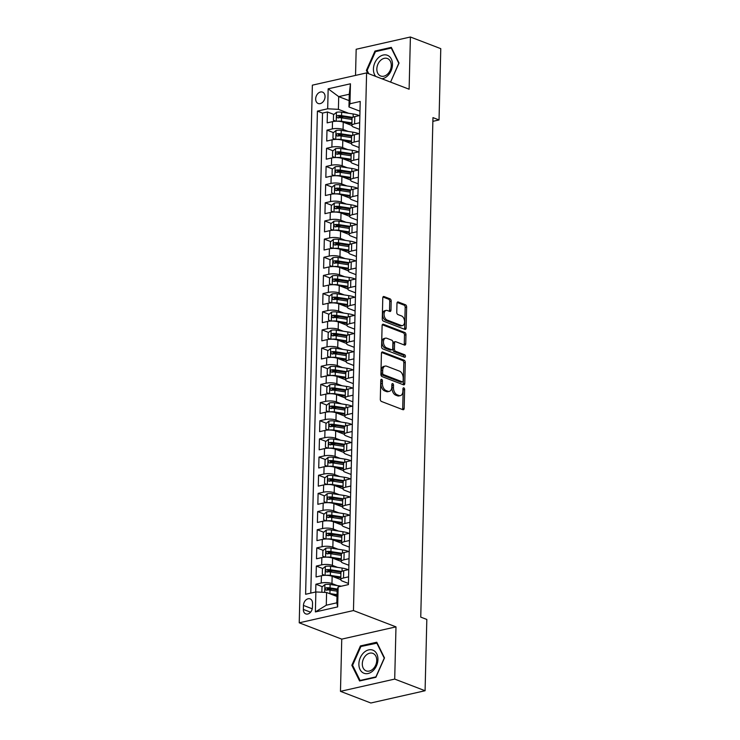 <?xml version="1.0" encoding="UTF-8"?>
<svg xmlns="http://www.w3.org/2000/svg" width="740" height="740" viewBox="0 0 740 740"><rect width="100%" height="100%" fill="white"/><g stroke="black" fill="none" stroke-linecap="round" stroke-linejoin="round"><path stroke-width="1.11" d="M381.637 379.352A1.304 0.805 77.3 0 0 381.322 379.324A1.304 0.805 77.3 0 0 380.776 380.277L380.305 399.221A1.869 1.147 77.3 0 0 381.461 401.469L402.921 409.701A1.869 1.147 77.3 0 0 403.383 409.738A1.869 1.147 77.3 0 0 404.16 408.378L404.623 389.434A1.304 0.805 77.3 0 0 403.818 387.862A1.304 0.805 77.3 0 0 403.504 387.834A1.304 0.805 77.3 0 0 402.958 388.787L402.893 391.238A5.985 3.672 77.3 0 1 400.396 395.613A5.985 3.672 77.3 0 1 398.934 395.484L397.149 394.799A5.985 3.672 77.3 0 1 393.476 387.631L393.532 385.179A1.304 0.805 77.3 0 0 392.727 383.607A1.304 0.805 77.3 0 0 392.413 383.579A1.304 0.805 77.3 0 0 391.867 384.532L391.802 386.983A5.985 3.672 77.3 0 1 389.305 391.358A5.985 3.672 77.3 0 1 387.843 391.229L386.058 390.544A5.985 3.672 77.3 0 1 382.386 383.375L382.441 380.924A1.304 0.805 77.3 0 0 381.637 379.352M315.675 98.873A6.096 4.449 -69 0 0 318.182 103.498A6.096 4.449 -69 0 0 325.054 96.746A6.096 4.449 -69 0 0 322.548 92.121A6.096 4.449 -69 0 0 315.675 98.873M391.192 301.097A1.869 1.147 77.3 0 0 390.045 298.849L384.023 296.546A1.869 1.147 77.3 0 0 383.57 296.5A1.869 1.147 77.3 0 0 382.784 297.868L382.275 318.903A1.869 1.147 77.3 0 0 383.422 321.142L404.891 329.383A1.869 1.147 77.3 0 0 405.344 329.42A1.869 1.147 77.3 0 0 406.121 328.051L406.639 307.017A1.869 1.147 77.3 0 0 405.492 304.778L398.213 301.985A1.869 1.147 77.3 0 0 397.759 301.948A1.869 1.147 77.3 0 0 396.982 303.308L396.76 312.317A1.869 1.147 77.3 0 0 397.907 314.555L401.515 315.943A5.004 3.071 77.3 0 1 404.549 320.984A5.004 3.071 77.3 0 1 402.505 325.582A5.004 3.071 77.3 0 1 401.284 325.48L387.15 320.059A5.004 3.071 77.3 0 1 384.115 315.009A5.004 3.071 77.3 0 1 386.16 310.411A5.004 3.071 77.3 0 1 387.381 310.513L389.74 311.42A1.869 1.147 77.3 0 0 390.193 311.466A1.869 1.147 77.3 0 0 390.97 310.097L391.192 301.097L389.73 301.421A1.869 1.147 77.3 0 0 388.583 299.182L382.969 297.036M409.118 89.216L410.395 37L440.772 48.655L439.033 119.945L432.956 117.614L420.746 617.114L426.823 619.445L425.084 690.735L394.707 679.089L395.983 626.863L353.461 610.555L366.596 72.909L409.118 89.216M382.663 351.99A1.869 1.147 77.3 0 0 382.21 351.953A1.869 1.147 77.3 0 0 381.433 353.313L380.915 374.357A1.869 1.147 77.3 0 0 382.062 376.595L403.531 384.828A1.869 1.147 77.3 0 0 403.985 384.865A1.869 1.147 77.3 0 0 404.771 383.505L405.279 362.461A1.869 1.147 77.3 0 0 404.132 360.223L382.663 351.99L381.822 352.185M381.59 346.625L382.108 325.591A1.869 1.147 77.3 0 1 382.885 324.222A1.869 1.147 77.3 0 1 383.348 324.268L404.808 332.5A1.869 1.147 77.3 0 1 405.964 334.739L405.742 343.749A1.869 1.147 77.3 0 1 404.956 345.108A1.869 1.147 77.3 0 1 404.503 345.071L395.798 341.732A1.869 1.147 77.3 0 0 395.345 341.686A1.869 1.147 77.3 0 0 394.559 343.055L394.42 349.03A1.869 1.147 77.3 0 0 395.567 351.269L404.632 354.747A1.304 0.805 77.3 0 1 405.428 356.07A1.304 0.805 77.3 0 1 404.891 357.272A1.304 0.805 77.3 0 1 404.567 357.244L382.746 348.873A1.869 1.147 77.3 0 1 381.59 346.625M343.554 118.15L338.865 116.356M333.916 114.46L327.432 111.971L327.163 122.868L332.51 121.656L332.334 128.927A7.613 2.285 1.4 0 1 343.055 129.463L348.253 131.452M343.11 136.317L338.421 134.513M333.472 132.617L326.988 130.129L326.719 141.035L332.066 139.823L331.89 147.084A7.613 2.285 1.4 0 1 342.611 147.621L347.809 149.619M342.666 154.484L337.976 152.681M333.028 150.784L326.543 148.296L326.275 159.192L331.622 157.981L331.446 165.251A7.613 2.285 1.4 0 1 342.167 165.788L347.365 167.786M342.222 172.642L337.532 170.847M332.584 168.951L326.1 166.463L325.831 177.36L331.178 176.148L331.002 183.418A7.613 2.285 1.4 0 1 341.723 183.955L346.921 185.944M341.778 190.809L337.089 189.005M332.14 187.109L325.656 184.621L325.387 195.517L330.734 194.315L330.558 201.576A7.613 2.285 1.4 0 1 341.279 202.113L346.477 204.111M341.334 208.967L336.644 207.172M331.696 205.276L325.212 202.788L324.943 213.684L330.29 212.472L330.114 219.743A7.613 2.285 1.4 0 1 340.835 220.279L346.033 222.278M340.89 227.134L336.2 225.339M331.252 223.443L324.768 220.955L324.499 231.851L329.855 230.64L329.67 237.901A7.613 2.285 1.4 0 1 340.4 238.446L345.589 240.435M340.446 245.301L335.757 243.497M330.808 241.601L324.324 239.113L324.055 250.009L329.411 248.807L329.226 256.068A7.613 2.285 1.4 0 1 339.956 256.604L345.145 258.602M340.002 263.459L335.312 261.664M330.364 259.768L323.88 257.279L323.611 268.176L328.967 266.964L328.782 274.235A7.613 2.285 1.4 0 1 339.512 274.771L344.701 276.76M339.558 281.625L334.868 279.831M329.92 277.935L323.436 275.437L323.167 286.343L328.523 285.131L328.338 292.393A7.613 2.285 1.4 0 1 339.068 292.938L344.257 294.927M339.114 299.793L334.425 297.989M329.476 296.093L322.992 293.604L322.723 304.501L328.079 303.298L327.894 310.56A7.613 2.285 1.4 0 1 338.624 311.096L343.813 313.094M338.67 317.95L333.981 316.156M329.032 314.26L322.548 311.771L322.279 322.668L327.635 321.456L327.45 328.726A7.613 2.285 1.4 0 1 338.18 329.263L343.369 331.252M338.226 336.117L333.536 334.323M328.588 332.417L322.104 329.929L321.835 340.835L327.191 339.623L327.006 346.884A7.613 2.285 1.4 0 1 337.736 347.43L342.925 349.419M337.782 354.284L333.093 352.481M328.144 350.584L321.66 348.096L321.391 358.993L326.747 357.781L326.562 365.051A7.613 2.285 1.4 0 1 337.292 365.588L342.481 367.586M337.338 372.442L332.649 370.647M327.7 368.751L321.216 366.263L320.947 377.16L326.303 375.948L326.118 383.218A7.613 2.285 1.4 0 1 336.848 383.755L342.037 385.743M336.894 390.609L332.204 388.805M327.256 386.909L320.772 384.421L320.503 395.317L325.859 394.115L325.674 401.376A7.613 2.285 1.4 0 1 336.404 401.913L341.593 403.911M336.45 408.776L331.761 406.972M326.812 405.076L320.328 402.588L320.059 413.484L325.415 412.273L325.23 419.543A7.613 2.285 1.4 0 1 335.96 420.079L341.149 422.078M336.006 426.934L331.317 425.139M326.368 423.243L319.884 420.755L319.615 431.651L324.971 430.44L324.786 437.701A7.613 2.285 1.4 0 1 335.516 438.246L340.705 440.235M335.562 445.101L330.873 443.297M325.924 441.401L319.44 438.913L319.171 449.809L324.527 448.607L324.342 455.868A7.613 2.285 1.4 0 1 335.072 456.404L340.261 458.402M335.118 463.259L330.429 461.464M325.489 459.568L318.996 457.079L318.727 467.976L324.083 466.764L323.898 474.035A7.613 2.285 1.4 0 1 334.628 474.571L339.817 476.56M334.674 481.426L329.985 479.631M325.045 477.735L318.552 475.247L318.283 486.143L323.639 484.931L323.454 492.193A7.613 2.285 1.4 0 1 334.184 492.738L339.373 494.727M334.23 499.593L329.541 497.789M324.601 495.893L318.108 493.404L317.839 504.301L323.195 503.098L323.01 510.36A7.613 2.285 1.4 0 1 333.74 510.896L338.929 512.894M333.786 517.75L329.096 515.956M324.157 514.06L317.664 511.571L317.395 522.468L322.751 521.256L322.566 528.527A7.613 2.285 1.4 0 1 333.296 529.063L338.485 531.052M333.342 535.917L328.653 534.123M323.713 532.226L317.22 529.729L316.951 540.635L322.307 539.423L322.122 546.684A7.613 2.285 1.4 0 1 332.852 547.23L338.041 549.219M332.898 554.084L328.209 552.28M323.269 550.384L316.776 547.896L316.507 558.793L321.863 557.581L321.678 564.851A7.613 2.285 1.4 0 1 332.408 565.388L337.597 567.386M332.454 572.242L327.764 570.448M322.825 568.551L316.332 566.063L316.063 576.96L321.419 575.748A7.613 2.285 1.4 0 1 332.14 576.284L340.761 579.596M332.51 121.656A7.613 2.285 -178.6 0 1 343.24 122.192L351.861 125.504M332.066 139.823A7.613 2.285 -178.6 0 1 342.796 140.36L351.417 143.671M331.622 157.981A7.613 2.285 -178.6 0 1 342.352 158.526L350.973 161.829M331.178 176.148A7.613 2.285 -178.6 0 1 341.908 176.684L350.529 179.996M330.734 194.315A7.613 2.285 -178.6 0 1 341.464 194.851L350.085 198.163M330.29 212.472A7.613 2.285 -178.6 0 1 341.02 213.018L349.641 216.321M329.855 230.64A7.613 2.285 -178.6 0 1 340.576 231.176L349.197 234.488M329.411 248.807A7.613 2.285 -178.6 0 1 340.132 249.343L348.753 252.655M328.967 266.964A7.613 2.285 -178.6 0 1 339.688 267.51L348.309 270.812M328.523 285.131A7.613 2.285 -178.6 0 1 339.244 285.668L347.865 288.979M328.079 303.298A7.613 2.285 -178.6 0 1 338.8 303.835L347.421 307.137M327.635 321.456A7.613 2.285 -178.6 0 1 338.356 321.993L346.977 325.304M327.191 339.623A7.613 2.285 -178.6 0 1 337.912 340.16L346.533 343.471M326.747 357.781A7.613 2.285 -178.6 0 1 337.468 358.327L346.089 361.629M326.303 375.948A7.613 2.285 -178.6 0 1 337.024 376.484L345.645 379.796M325.859 394.115A7.613 2.285 -178.6 0 1 336.58 394.651L345.201 397.963M325.415 412.273A7.613 2.285 -178.6 0 1 336.136 412.818L344.757 416.121M324.971 430.44A7.613 2.285 -178.6 0 1 335.692 430.976L344.313 434.288M324.527 448.607A7.613 2.285 -178.6 0 1 335.248 449.143L343.869 452.454M324.083 466.764A7.613 2.285 -178.6 0 1 334.804 467.31L343.425 470.612M323.639 484.931A7.613 2.285 -178.6 0 1 334.36 485.468L342.981 488.779M323.195 503.098A7.613 2.285 -178.6 0 1 333.916 503.635L342.537 506.946M322.751 521.256A7.613 2.285 -178.6 0 1 333.472 521.793L342.093 525.104M322.307 539.423A7.613 2.285 -178.6 0 1 333.028 539.96L341.649 543.271M321.863 557.581A7.613 2.285 -178.6 0 1 332.584 558.127L341.205 561.429M312.428 607.364L312.53 603.368A5.902 4.311 -69 0 0 310.097 598.882A5.902 4.311 -69 0 0 303.446 605.422L303.345 609.418A5.902 4.311 -69 0 0 305.777 613.904A5.902 4.311 -69 0 0 312.428 607.364M353.461 610.555L299.228 622.812L312.363 85.165L366.596 72.909M327.432 111.971L322.52 113.081L317.414 111.12L305.611 594.276L315.869 591.954L326.59 592.49L336.987 596.486M317.414 111.12L327.681 108.799L328.162 88.819L350.446 83.787L349.955 103.767L360.214 101.445L348.411 584.6L338.143 586.922L337.662 606.902L315.379 611.934L315.869 591.954M359.529 129.343L353.609 127.076A7.613 2.285 1.4 0 1 351.861 125.56A7.613 2.285 1.4 0 1 354.617 123.885L359.696 122.738M359.085 147.51L353.165 145.244A7.613 2.285 1.4 0 1 351.417 143.727A7.613 2.285 1.4 0 1 354.173 142.052L359.252 140.896M358.641 165.677L352.721 163.401A7.613 2.285 1.4 0 1 350.973 161.894A7.613 2.285 1.4 0 1 353.729 160.21L358.808 159.063M358.197 183.835L352.277 181.568A7.613 2.285 1.4 0 1 350.529 180.051A7.613 2.285 1.4 0 1 353.285 178.377L358.364 177.23M357.753 202.001L351.833 199.726A7.613 2.285 1.4 0 1 350.085 198.218A7.613 2.285 1.4 0 1 352.841 196.544L357.92 195.388M357.309 220.169L351.389 217.893A7.613 2.285 1.4 0 1 349.641 216.385A7.613 2.285 1.4 0 1 352.397 214.702L357.476 213.555M356.865 238.326L350.945 236.06A7.613 2.285 1.4 0 1 349.197 234.543A7.613 2.285 1.4 0 1 351.953 232.869L357.032 231.722M356.421 256.493L350.501 254.218A7.613 2.285 1.4 0 1 348.753 252.71A7.613 2.285 1.4 0 1 351.509 251.036L356.588 249.88M355.977 274.66L350.057 272.385A7.613 2.285 1.4 0 1 348.309 270.877A7.613 2.285 1.4 0 1 351.065 269.193L356.144 268.046M355.533 292.818L349.613 290.552A7.613 2.285 1.4 0 1 347.865 289.035A7.613 2.285 1.4 0 1 350.621 287.361L355.7 286.214M355.089 310.985L349.169 308.71A7.613 2.285 1.4 0 1 347.421 307.202A7.613 2.285 1.4 0 1 350.177 305.518L355.256 304.371M354.645 329.152L348.725 326.877A7.613 2.285 1.4 0 1 346.977 325.369A7.613 2.285 1.4 0 1 349.733 323.685L354.812 322.538M354.201 347.31L348.281 345.043A7.613 2.285 1.4 0 1 346.533 343.526A7.613 2.285 1.4 0 1 349.289 341.852L354.368 340.705M353.766 365.477L347.837 363.201A7.613 2.285 1.4 0 1 346.089 361.694A7.613 2.285 1.4 0 1 348.845 360.01L353.924 358.863M353.322 383.635L347.393 381.368A7.613 2.285 1.4 0 1 345.645 379.851A7.613 2.285 1.4 0 1 348.401 378.177L353.48 377.03M352.878 401.802L346.949 399.535A7.613 2.285 1.4 0 1 345.201 398.018A7.613 2.285 1.4 0 1 347.957 396.344L353.036 395.188M352.434 419.969L346.505 417.693A7.613 2.285 1.4 0 1 344.757 416.185A7.613 2.285 1.4 0 1 347.513 414.502L352.591 413.355M351.99 438.126L346.061 435.86A7.613 2.285 1.4 0 1 344.313 434.343A7.613 2.285 1.4 0 1 347.069 432.669L352.147 431.522M351.546 456.293L345.617 454.018A7.613 2.285 1.4 0 1 343.869 452.51A7.613 2.285 1.4 0 1 346.625 450.836L351.704 449.68M351.102 474.46L345.173 472.185A7.613 2.285 1.4 0 1 343.425 470.677A7.613 2.285 1.4 0 1 346.181 468.993L351.26 467.846M350.658 492.618L344.729 490.352A7.613 2.285 1.4 0 1 342.981 488.835A7.613 2.285 1.4 0 1 345.737 487.161L350.815 486.013M350.214 510.785L344.285 508.51A7.613 2.285 1.4 0 1 342.537 507.002A7.613 2.285 1.4 0 1 345.293 505.318L350.371 504.171M349.77 528.952L343.841 526.677A7.613 2.285 1.4 0 1 342.093 525.169A7.613 2.285 1.4 0 1 344.849 523.485L349.928 522.338M349.326 547.11L343.397 544.844A7.613 2.285 1.4 0 1 341.649 543.327A7.613 2.285 1.4 0 1 344.405 541.652L349.483 540.505M348.882 565.277L342.953 563.001A7.613 2.285 1.4 0 1 341.205 561.494A7.613 2.285 1.4 0 1 343.961 559.81L349.039 558.663M322.381 586.709L315.887 584.221L321.234 583.018A7.613 2.285 1.4 0 1 331.964 583.555L337.153 585.543M348.438 583.435L342.518 581.168A7.613 2.285 1.4 0 1 340.761 579.651A7.613 2.285 1.4 0 1 343.517 577.977L348.596 576.83M340.761 579.651L340.937 572.39A7.613 2.285 1.4 0 1 343.693 570.716L348.771 569.56M359.871 115.468L354.793 116.624A7.613 2.285 -178.6 0 0 352.036 118.298L351.861 125.56M359.427 133.635L354.349 134.782A7.613 2.285 -178.6 0 0 351.593 136.465L351.417 143.727M358.983 151.802L353.905 152.949A7.613 2.285 -178.6 0 0 351.149 154.623L350.973 161.894M358.539 169.96L353.461 171.107A7.613 2.285 -178.6 0 0 350.704 172.79L350.529 180.051M358.095 188.126L353.017 189.274A7.613 2.285 -178.6 0 0 350.261 190.957L350.085 198.218M357.651 206.294L352.573 207.441A7.613 2.285 -178.6 0 0 349.817 209.115L349.641 216.385M357.207 224.451L352.129 225.598A7.613 2.285 -178.6 0 0 349.373 227.282L349.197 234.543M356.763 242.618L351.685 243.765A7.613 2.285 -178.6 0 0 348.929 245.449L348.753 252.71M356.319 260.785L351.241 261.932A7.613 2.285 -178.6 0 0 348.485 263.607L348.309 270.877M355.875 278.943L350.797 280.09A7.613 2.285 -178.6 0 0 348.041 281.774L347.865 289.035M355.431 297.11L350.353 298.257A7.613 2.285 -178.6 0 0 347.596 299.931L347.421 307.202M354.987 315.268L349.909 316.424A7.613 2.285 -178.6 0 0 347.153 318.098L346.977 325.369M354.543 333.435L349.465 334.582A7.613 2.285 -178.6 0 0 346.709 336.265L346.533 343.526M354.099 351.602L349.021 352.749A7.613 2.285 -178.6 0 0 346.264 354.423L346.089 361.694M353.655 369.76L348.577 370.916A7.613 2.285 -178.6 0 0 345.821 372.59L345.645 379.851M353.211 387.927L348.133 389.074A7.613 2.285 -178.6 0 0 345.377 390.757L345.201 398.018M352.767 406.094L347.689 407.24A7.613 2.285 -178.6 0 0 344.933 408.915L344.757 416.185M352.323 424.251L347.245 425.398A7.613 2.285 -178.6 0 0 344.489 427.082L344.313 434.343M351.879 442.418L346.801 443.565A7.613 2.285 -178.6 0 0 344.045 445.249L343.869 452.51M351.435 460.585L346.357 461.732A7.613 2.285 -178.6 0 0 343.601 463.407L343.425 470.677M350.991 478.743L345.913 479.89A7.613 2.285 -178.6 0 0 343.157 481.574L342.981 488.835M350.547 496.91L345.469 498.057A7.613 2.285 -178.6 0 0 342.713 499.731L342.537 507.002M350.103 515.068L345.025 516.224A7.613 2.285 -178.6 0 0 342.269 517.898L342.093 525.169M349.659 533.235L344.581 534.382A7.613 2.285 -178.6 0 0 341.825 536.065L341.649 543.327M349.215 551.402L344.137 552.549A7.613 2.285 -178.6 0 0 341.381 554.223L341.205 561.494M316.332 566.063L321.678 564.851M316.776 547.896L322.122 546.684M317.22 529.729L322.566 528.527M317.664 511.571L323.01 510.36M318.108 493.404L323.454 492.193M318.552 475.247L323.898 474.035M318.996 457.079L324.342 455.868M319.44 438.913L324.786 437.701M319.884 420.755L325.23 419.543M320.328 402.588L325.674 401.376M320.772 384.421L326.118 383.218M321.216 366.263L326.562 365.051M321.66 348.096L327.006 346.884M322.104 329.929L327.45 328.726M322.548 311.771L327.894 310.56M322.992 293.604L328.338 292.393M323.436 275.437L328.782 274.235M323.88 257.279L329.226 256.068M324.324 239.113L329.67 237.901M324.768 220.955L330.114 219.743M325.212 202.788L330.558 201.576M325.656 184.621L331.002 183.418M326.1 166.463L331.446 165.251M326.543 148.296L331.89 147.084M326.988 130.129L332.334 128.927M322.52 113.081L310.791 593.101M315.887 584.221L315.703 591.991M349.104 100.612L338.707 96.626L338.402 109.344L348.697 113.294M326.59 592.49L326.285 605.209L336.829 602.823L337.144 590.104L338.143 586.922M395.983 626.863L341.75 639.129L340.474 691.345L394.707 679.089M340.474 691.345L370.851 703L425.084 690.735M410.395 37L356.171 49.266L355.533 75.406M341.75 639.129L299.228 622.812M432.863 121.342L439.033 119.945M359.973 111.185L348.956 106.958L349.262 94.239L338.707 96.626L328.162 88.819M332.01 590.409L327.321 588.615M349.955 103.767L348.956 106.958M338.402 109.344L327.681 108.799M326.285 605.209L315.379 611.934M336.829 602.823L337.662 606.902M350.446 83.787L349.262 94.239M384.495 657.916L376.762 642.227L360.426 645.918L351.833 665.297L359.575 680.976L375.901 677.285L384.495 657.916M368.77 73.741L367.123 70.411L375.448 51.643L391.275 48.063L398.777 63.261L390.591 82.085L399.036 63.048L391.303 47.369L374.967 51.06L366.374 70.439L367.826 73.38M352.776 665.658L351.833 665.297M361.564 646.353L360.426 645.918M376.096 51.495L374.967 51.06M367.318 70.8L366.374 70.439M380.767 380.314A1.304 0.805 77.3 0 1 380.98 381.257L380.915 383.709A5.985 3.672 77.3 0 0 384.596 390.877L386.058 390.544M389.305 391.358L387.843 391.691A5.985 3.672 77.3 0 1 386.382 391.562L384.596 390.877M400.396 395.613L398.934 395.946A5.985 3.672 77.3 0 1 397.473 395.817L395.687 395.132A5.985 3.672 77.3 0 1 392.006 387.964L392.071 385.512A1.304 0.805 77.3 0 0 391.858 384.569M402.514 409.544A1.869 1.147 77.3 0 0 402.699 408.702L403.161 389.767A1.304 0.805 77.3 0 0 402.958 388.824M403.115 384.671A1.869 1.147 77.3 0 0 403.3 383.838L403.818 362.794A1.869 1.147 77.3 0 0 402.671 360.556L381.618 352.481M382.636 373.034A1.304 0.805 77.3 0 0 383.44 374.597L402.282 381.831A1.304 0.805 77.3 0 0 402.597 381.858A1.304 0.805 77.3 0 0 403.143 380.906L403.207 378.316A5.985 3.672 77.3 0 0 399.535 371.147L386.65 366.207A5.985 3.672 77.3 0 0 385.198 366.078A5.985 3.672 77.3 0 0 382.7 370.444L382.636 373.034L381.165 373.367A1.304 0.805 77.3 0 0 381.97 374.93L383.44 374.597M401.413 382.025A1.304 0.805 77.3 0 1 401.136 382.192A1.304 0.805 77.3 0 1 400.812 382.164L381.97 374.93M385.198 366.078L383.727 366.411A5.985 3.672 77.3 0 0 381.23 370.777L382.7 370.444M381.165 373.367L381.23 370.777M382.293 324.758L403.346 332.834L404.808 332.5M404.086 344.914A1.869 1.147 77.3 0 0 404.271 344.072L404.493 335.072A1.869 1.147 77.3 0 0 403.346 332.834M395.345 341.686L393.874 342.019A1.869 1.147 77.3 0 0 393.097 343.388L392.949 349.363A1.869 1.147 77.3 0 0 394.096 351.602L403.161 355.08L404.632 354.747M403.92 356.995A1.304 0.805 77.3 0 0 403.161 355.08M386.761 338.263A5.004 3.071 77.3 0 0 385.549 338.161A5.004 3.071 77.3 0 0 383.496 342.759A5.004 3.071 77.3 0 0 386.53 347.8L391.506 349.715A1.869 1.147 77.3 0 0 391.969 349.752A1.869 1.147 77.3 0 0 392.746 348.392L392.894 342.417A1.869 1.147 77.3 0 0 391.747 340.178L386.761 338.263M385.549 338.161L384.079 338.485A5.004 3.071 77.3 0 0 382.034 343.082A5.004 3.071 77.3 0 0 385.068 348.133L386.53 347.8M391.969 349.752L390.498 350.085A1.869 1.147 77.3 0 1 390.045 350.048L385.068 348.133M389.323 311.262A1.869 1.147 77.3 0 0 389.508 310.43L389.73 301.421M386.16 310.411L384.698 310.745A5.004 3.071 77.3 0 0 382.645 315.342A5.004 3.071 77.3 0 0 385.688 320.392L387.15 320.059M402.505 325.582L401.034 325.914A5.004 3.071 77.3 0 1 399.813 325.813L385.688 320.392M404.475 329.226A1.869 1.147 77.3 0 0 404.66 328.384L405.168 307.35A1.869 1.147 77.3 0 0 404.022 305.111L397.158 302.475M329.078 593.452A5.051 1.508 1.4 0 1 329.911 593.554L337.033 594.646M332.482 594.757L337.014 595.45M321.863 592.259L321.993 587.033L324.962 584.554A5.051 1.508 1.4 0 1 330.132 584.471L341.362 586.191M337.477 589.059L330.049 587.921A5.051 1.508 -178.6 0 0 326.127 587.819C324.786 588.726 324.768 589.447 326.081 589.993A5.051 1.508 1.4 0 1 329.994 590.104L337.116 591.195M326.877 590.298L327.875 588.485A2.571 0.768 1.4 0 1 329.06 588.577L337.227 589.836M325.609 589.937L326.081 589.993M358.882 663.854A12.377 9.037 -69 0 0 368.122 673.502A12.377 9.037 -69 0 0 377.937 659.543A12.377 9.037 -69 0 0 368.696 649.887A12.377 9.037 -69 0 0 358.882 663.854M362.304 663.752A9.37 6.845 -69 0 0 366.161 670.875A9.37 6.845 -69 0 0 376.734 660.487A9.37 6.845 -69 0 0 372.877 653.374A9.37 6.845 -69 0 0 362.304 663.752M376.734 642.921L384.236 658.119L375.911 676.887L360.084 680.467L352.591 665.279L360.917 646.501L377.187 643.097M360.732 680.717L360.084 680.467M381.896 78.773A12.377 9.037 -69 0 0 391.96 68.293A12.377 9.037 -69 0 0 387.964 55.537A12.377 9.037 -69 0 0 375.698 61.133A12.377 9.037 -69 0 0 375.744 76.414M380.258 75.822A9.37 6.845 -69 0 0 380.702 76.007A9.37 6.845 -69 0 0 390.322 70.013A9.37 6.845 -69 0 0 387.853 58.701A9.37 6.845 -69 0 0 387.409 58.516A9.37 6.845 -69 0 0 377.789 64.51A9.37 6.845 -69 0 0 380.258 75.822M326.053 575.332A5.051 1.508 1.4 0 1 330.355 575.387L340.825 576.996M332.926 576.59L340.807 577.801M324.851 575.341L322.298 574.323L322.437 568.875L325.406 566.396A5.051 1.508 1.4 0 1 330.577 566.304L342.102 568.07A14.569 4.366 1.4 0 1 348.179 569.698M341.639 571.465L330.493 569.754A5.051 1.508 -178.6 0 0 326.571 569.652C325.23 570.559 325.212 571.28 326.525 571.835A5.051 1.508 1.4 0 1 330.438 571.937L340.909 573.546M327.321 572.14L328.32 570.327A2.571 0.768 1.4 0 1 329.504 570.41L340.983 572.177M326.053 571.779L326.525 571.835M326.497 557.165A5.051 1.508 1.4 0 1 330.799 557.22L341.269 558.83M333.37 558.432L341.251 559.634M325.295 557.174L322.742 556.156L322.881 550.708L325.85 548.229A5.051 1.508 1.4 0 1 331.021 548.146L342.546 549.913A14.569 4.366 1.4 0 1 348.623 551.531M342.084 553.307L330.937 551.596A5.051 1.508 -178.6 0 0 327.015 551.485C325.674 552.391 325.656 553.122 326.969 553.668A5.051 1.508 1.4 0 1 330.882 553.77L341.353 555.379M327.764 553.973L328.764 552.16A2.571 0.768 1.4 0 1 329.947 552.253L341.427 554.01M326.497 553.613L326.969 553.668M326.941 538.998A5.051 1.508 1.4 0 1 331.243 539.062L341.714 540.663M333.814 540.265L341.695 541.476M325.739 539.016L323.186 537.989L323.325 532.541L326.294 530.062A5.051 1.508 1.4 0 1 331.464 529.979L342.99 531.745A14.569 4.366 1.4 0 1 349.067 533.374M342.528 535.14L331.381 533.429A5.051 1.508 -178.6 0 0 327.459 533.327C326.118 534.234 326.1 534.955 327.413 535.501A5.051 1.508 1.4 0 1 331.326 535.612L341.797 537.212M328.209 535.816L329.207 533.993A2.571 0.768 1.4 0 1 330.392 534.086L341.871 535.843M326.941 535.455L327.413 535.501M327.385 520.84A5.051 1.508 1.4 0 1 331.687 520.895L342.157 522.505M334.258 522.098L342.139 523.31M326.183 520.849L323.63 519.832L323.769 514.383L326.738 511.904A5.051 1.508 1.4 0 1 331.909 511.812L343.434 513.579A14.569 4.366 1.4 0 1 349.511 515.207M342.971 516.973L331.825 515.262A5.051 1.508 -178.6 0 0 327.903 515.16C326.562 516.067 326.543 516.798 327.857 517.343A5.051 1.508 1.4 0 1 331.77 517.445L342.241 519.054M328.653 517.649L329.651 515.836A2.571 0.768 1.4 0 1 330.836 515.919L342.315 517.686M327.385 517.288L327.857 517.343M327.829 502.673A5.051 1.508 1.4 0 1 332.131 502.728L342.601 504.338M334.702 503.94L342.583 505.143M326.627 502.682L324.074 501.665L324.213 496.216L327.182 493.737A5.051 1.508 1.4 0 1 332.353 493.654L343.878 495.421A14.569 4.366 1.4 0 1 349.955 497.04M343.416 498.816L332.269 497.104A5.051 1.508 -178.6 0 0 328.347 497.002C327.006 497.9 326.988 498.63 328.301 499.176A5.051 1.508 1.4 0 1 332.214 499.278L342.685 500.888M329.096 499.482L330.096 497.668A2.571 0.768 1.4 0 1 331.279 497.761L342.759 499.519M327.829 499.121L328.301 499.176M328.273 484.506A5.051 1.508 1.4 0 1 332.575 484.571L343.046 486.18M335.146 485.773L343.027 486.985M327.071 484.524L324.518 483.507L324.657 478.049L327.626 475.57A5.051 1.508 1.4 0 1 332.796 475.487L344.322 477.254A14.569 4.366 1.4 0 1 350.399 478.882M343.86 480.649L332.713 478.937A5.051 1.508 -178.6 0 0 328.791 478.835C327.45 479.742 327.432 480.464 328.745 481.019A5.051 1.508 1.4 0 1 332.658 481.12L343.129 482.721M329.541 481.324L330.539 479.502A2.571 0.768 1.4 0 1 331.724 479.594L343.203 481.361M328.273 480.963L328.745 481.019M328.717 466.348A5.051 1.508 1.4 0 1 333.019 466.404L343.49 468.013M335.59 467.606L343.471 468.818M327.515 466.357L324.962 465.34L325.101 459.892L328.07 457.413A5.051 1.508 1.4 0 1 333.24 457.32L344.766 459.096A14.569 4.366 1.4 0 1 350.843 460.715M344.304 462.482L333.157 460.77A5.051 1.508 -178.6 0 0 329.235 460.668C327.894 461.575 327.875 462.306 329.189 462.852A5.051 1.508 1.4 0 1 333.102 462.953L343.573 464.563M329.985 463.157L330.983 461.344A2.571 0.768 1.4 0 1 332.168 461.427L343.637 463.194M328.717 462.796L329.189 462.852M329.161 448.181A5.051 1.508 1.4 0 1 333.463 448.246L343.934 449.846M336.034 449.448L343.915 450.651M327.959 448.2L325.406 447.173L325.545 441.725L328.514 439.246A5.051 1.508 1.4 0 1 333.685 439.162L345.21 440.929A14.569 4.366 1.4 0 1 351.287 442.557M344.748 444.324L333.601 442.613A5.051 1.508 -178.6 0 0 329.679 442.511C328.338 443.408 328.32 444.139 329.633 444.685A5.051 1.508 1.4 0 1 333.546 444.786L344.017 446.396M330.429 444.99L331.428 443.177A2.571 0.768 1.4 0 1 332.611 443.269L344.082 445.027M329.161 444.629L329.633 444.685M329.605 430.023A5.051 1.508 1.4 0 1 333.907 430.079L344.378 431.688M336.478 431.281L344.359 432.493M328.403 430.033L325.85 429.015L325.989 423.567L328.958 421.088A5.051 1.508 1.4 0 1 334.129 420.995L345.654 422.762A14.569 4.366 1.4 0 1 351.731 424.39M345.192 426.157L334.045 424.446A5.051 1.508 -178.6 0 0 330.123 424.344C328.782 425.25 328.764 425.972 330.077 426.527A5.051 1.508 1.4 0 1 333.99 426.629L344.461 428.229M330.873 426.832L331.871 425.019A2.571 0.768 1.4 0 1 333.055 425.102L344.526 426.869M329.605 426.471L330.077 426.527M330.049 411.856A5.051 1.508 1.4 0 1 334.351 411.912L344.822 413.521M336.922 413.114L344.803 414.326M328.847 411.865L326.294 410.848L326.433 405.4L329.402 402.921A5.051 1.508 1.4 0 1 334.572 402.828L346.098 404.604A14.569 4.366 1.4 0 1 352.175 406.223M345.636 407.99L334.489 406.288A5.051 1.508 -178.6 0 0 330.567 406.177C329.226 407.083 329.207 407.814 330.512 408.36A5.051 1.508 1.4 0 1 334.434 408.462L344.905 410.071M331.317 408.665L332.315 406.852A2.571 0.768 1.4 0 1 333.5 406.945L344.97 408.702M330.049 408.304L330.512 408.36M330.493 393.689A5.051 1.508 1.4 0 1 334.795 393.754L345.266 395.354M337.366 394.957L345.247 396.159M329.291 393.708L326.738 392.681L326.877 387.233L329.846 384.754A5.051 1.508 1.4 0 1 335.017 384.671L346.542 386.437A14.569 4.366 1.4 0 1 352.619 388.065M346.079 389.832L334.933 388.121A5.051 1.508 -178.6 0 0 331.011 388.019C329.67 388.925 329.651 389.647 330.956 390.193A5.051 1.508 1.4 0 1 334.878 390.304L345.349 391.904M331.761 390.498L332.76 388.685A2.571 0.768 1.4 0 1 333.943 388.778L345.414 390.535M330.493 390.137L330.956 390.193M330.937 375.532A5.051 1.508 1.4 0 1 335.239 375.587L345.71 377.197M337.81 376.789L345.691 378.001M329.735 375.541L327.182 374.523L327.321 369.075L330.29 366.596A5.051 1.508 1.4 0 1 335.461 366.504L346.986 368.27A14.569 4.366 1.4 0 1 353.063 369.898M346.524 371.665L335.377 369.954A5.051 1.508 -178.6 0 0 331.455 369.852C330.114 370.759 330.096 371.48 331.4 372.035A5.051 1.508 1.4 0 1 335.322 372.137L345.793 373.746M332.204 372.34L333.204 370.527A2.571 0.768 1.4 0 1 334.387 370.611L345.858 372.377M330.937 371.98L331.4 372.035M331.381 357.365A5.051 1.508 1.4 0 1 335.683 357.42L346.154 359.029M338.254 358.632L346.135 359.834M330.179 357.374L327.626 356.356L327.764 350.908L330.734 348.429A5.051 1.508 1.4 0 1 335.904 348.346L347.43 350.113A14.569 4.366 1.4 0 1 353.507 351.731M346.968 353.498L335.821 351.796A5.051 1.508 -178.6 0 0 331.899 351.685C330.558 352.591 330.539 353.322 331.844 353.868A5.051 1.508 1.4 0 1 335.766 353.97L346.237 355.579M332.649 354.173L333.647 352.36A2.571 0.768 1.4 0 1 334.832 352.453L346.302 354.21M331.381 353.812L331.844 353.868M331.825 339.197A5.051 1.508 1.4 0 1 336.127 339.262L346.598 340.863M338.698 340.465L346.579 341.677M330.623 339.216L328.07 338.189L328.209 332.741L331.178 330.262A5.051 1.508 1.4 0 1 336.349 330.179L347.874 331.946A14.569 4.366 1.4 0 1 353.951 333.574M347.411 335.34L336.265 333.629A5.051 1.508 -178.6 0 0 332.343 333.527C331.002 334.434 330.983 335.155 332.288 335.701A5.051 1.508 1.4 0 1 336.21 335.812L346.681 337.412M333.093 336.006L334.091 334.193A2.571 0.768 1.4 0 1 335.276 334.286L346.746 336.043M331.825 335.646L332.288 335.701M332.269 321.04A5.051 1.508 1.4 0 1 336.571 321.095L347.042 322.705M339.142 322.298L347.023 323.51M331.067 321.049L328.514 320.032L328.653 314.583L331.622 312.104A5.051 1.508 1.4 0 1 336.793 312.012L348.318 313.779A14.569 4.366 1.4 0 1 354.395 315.407M347.856 317.173L336.709 315.462A5.051 1.508 -178.6 0 0 332.787 315.36C331.446 316.267 331.428 316.988 332.732 317.543A5.051 1.508 1.4 0 1 336.654 317.645L347.125 319.255M333.536 317.849L334.536 316.036A2.571 0.768 1.4 0 1 335.72 316.119L347.19 317.886M332.269 317.488L332.732 317.543M332.713 302.873A5.051 1.508 1.4 0 1 337.014 302.928L347.486 304.538M339.586 304.14L347.467 305.343M331.511 302.882L328.958 301.864L329.096 296.416L332.066 293.937A5.051 1.508 1.4 0 1 337.236 293.854L348.762 295.621A14.569 4.366 1.4 0 1 354.839 297.239M348.3 299.016L337.153 297.304A5.051 1.508 -178.6 0 0 333.231 297.203C331.89 298.1 331.871 298.831 333.176 299.376A5.051 1.508 1.4 0 1 337.098 299.478L347.569 301.088M333.981 299.682L334.98 297.868A2.571 0.768 1.4 0 1 336.164 297.961L347.634 299.719M332.713 299.321L333.176 299.376M333.157 284.706A5.051 1.508 1.4 0 1 337.459 284.771L347.93 286.371M340.03 285.973L347.911 287.185M331.955 284.724L329.402 283.707L329.541 278.249L332.51 275.77A5.051 1.508 1.4 0 1 337.68 275.687L349.206 277.454A14.569 4.366 1.4 0 1 355.283 279.082M348.743 280.849L337.597 279.137A5.051 1.508 -178.6 0 0 333.675 279.036C332.334 279.942 332.315 280.664 333.62 281.219A5.051 1.508 1.4 0 1 337.542 281.32L348.013 282.921M334.425 281.524L335.424 279.702A2.571 0.768 1.4 0 1 336.608 279.794L348.078 281.552M333.157 281.163L333.62 281.219M333.592 266.548A5.051 1.508 1.4 0 1 337.903 266.604L348.374 268.213M340.474 267.806L348.355 269.018M332.399 266.557L329.846 265.54L329.985 260.091L332.954 257.613A5.051 1.508 1.4 0 1 338.125 257.52L349.65 259.287A14.569 4.366 1.4 0 1 355.727 260.915M349.188 262.682L338.041 260.97A5.051 1.508 -178.6 0 0 334.119 260.868C332.778 261.775 332.76 262.506 334.064 263.052A5.051 1.508 1.4 0 1 337.986 263.153L348.457 264.763M334.868 263.357L335.868 261.544A2.571 0.768 1.4 0 1 337.052 261.627L348.522 263.394M333.601 262.996L334.064 263.052M334.036 248.381A5.051 1.508 1.4 0 1 338.346 248.436L348.818 250.046M340.918 249.648L348.799 250.851M332.843 248.39L330.29 247.373L330.429 241.925L333.398 239.446A5.051 1.508 1.4 0 1 338.568 239.362L350.094 241.129A14.569 4.366 1.4 0 1 356.171 242.748M349.632 244.524L338.485 242.812A5.051 1.508 -178.6 0 0 334.563 242.711C333.222 243.608 333.204 244.339 334.508 244.885A5.051 1.508 1.4 0 1 338.43 244.986L348.901 246.596M335.312 245.19L336.312 243.377A2.571 0.768 1.4 0 1 337.496 243.469L348.966 245.227M334.045 244.829L334.508 244.885M334.48 230.214A5.051 1.508 1.4 0 1 338.791 230.279L349.262 231.888M341.362 231.481L349.243 232.693M333.287 230.233L330.734 229.215L330.873 223.767L333.842 221.288A5.051 1.508 1.4 0 1 339.012 221.195L350.538 222.962A14.569 4.366 1.4 0 1 356.615 224.59M350.075 226.357L338.929 224.646A5.051 1.508 -178.6 0 0 335.007 224.544C333.666 225.45 333.647 226.172 334.952 226.727A5.051 1.508 1.4 0 1 338.874 226.829L349.345 228.429M335.757 227.032L336.756 225.21A2.571 0.768 1.4 0 1 337.94 225.302L349.41 227.069M334.489 226.671L334.952 226.727M334.924 212.056A5.051 1.508 1.4 0 1 339.235 212.112L349.706 213.721M341.806 213.314L349.687 214.526M333.731 212.066L331.178 211.048L331.317 205.6L334.286 203.121A5.051 1.508 1.4 0 1 339.457 203.028L350.982 204.804A14.569 4.366 1.4 0 1 357.059 206.423M350.519 208.19L339.373 206.478A5.051 1.508 -178.6 0 0 335.451 206.377C334.11 207.283 334.091 208.014 335.396 208.56A5.051 1.508 1.4 0 1 339.318 208.662L349.789 210.271M336.2 208.865L337.2 207.052A2.571 0.768 1.4 0 1 338.384 207.144L349.854 208.902M334.933 208.504L335.396 208.56M335.368 193.889A5.051 1.508 1.4 0 1 339.679 193.954L350.15 195.554M342.25 195.156L350.131 196.359M334.175 193.908L331.622 192.881L331.751 187.433L334.73 184.954A5.051 1.508 1.4 0 1 339.901 184.871L351.426 186.637A14.569 4.366 1.4 0 1 357.503 188.265M350.964 190.032L339.817 188.321A5.051 1.508 -178.6 0 0 335.895 188.219C334.554 189.116 334.536 189.847 335.84 190.393A5.051 1.508 1.4 0 1 339.762 190.495L350.233 192.104M336.644 190.698L337.644 188.885A2.571 0.768 1.4 0 1 338.828 188.978L350.298 190.735M335.377 190.337L335.84 190.393M335.812 175.732A5.051 1.508 1.4 0 1 340.123 175.787L350.594 177.397M342.694 176.99L350.575 178.201M334.619 175.741L332.066 174.723L332.195 169.275L335.174 166.796A5.051 1.508 1.4 0 1 340.345 166.704L351.87 168.47A14.569 4.366 1.4 0 1 357.947 170.098M351.407 171.865L340.261 170.154A5.051 1.508 -178.6 0 0 336.339 170.052C334.998 170.959 334.98 171.68 336.284 172.235A5.051 1.508 1.4 0 1 340.206 172.337L350.677 173.946M337.089 172.54L338.088 170.727A2.571 0.768 1.4 0 1 339.272 170.811L350.742 172.577M335.821 172.179L336.284 172.235M336.256 157.565A5.051 1.508 1.4 0 1 340.567 157.62L351.038 159.23M343.138 158.822L351.019 160.034M335.063 157.574L332.51 156.556L332.639 151.108L335.618 148.629A5.051 1.508 1.4 0 1 340.789 148.537L352.314 150.312A14.569 4.366 1.4 0 1 358.391 151.931M351.851 153.698L340.705 151.996A5.051 1.508 -178.6 0 0 336.783 151.885C335.442 152.792 335.424 153.522 336.728 154.068A5.051 1.508 1.4 0 1 340.65 154.17L351.121 155.779M337.532 154.373L338.532 152.56A2.571 0.768 1.4 0 1 339.716 152.653L351.186 154.41M336.265 154.013L336.728 154.068M336.7 139.398A5.051 1.508 1.4 0 1 341.011 139.462L351.482 141.062M343.582 140.665L351.463 141.876M335.507 139.416L332.954 138.389L333.083 132.941L336.062 130.462A5.051 1.508 1.4 0 1 341.233 130.379L352.758 132.146A14.569 4.366 1.4 0 1 358.835 133.774M352.296 135.54L341.149 133.829A5.051 1.508 -178.6 0 0 337.227 133.727C335.886 134.634 335.868 135.355 337.172 135.901A5.051 1.508 1.4 0 1 341.094 136.012L351.565 137.612M337.976 136.206L338.976 134.393A2.571 0.768 1.4 0 1 340.16 134.486L351.63 136.243M336.709 135.846L337.172 135.901M337.144 121.24A5.051 1.508 1.4 0 1 341.454 121.295L351.925 122.905M344.026 122.498L351.907 123.71M335.951 121.249L333.398 120.231L333.527 114.783L336.506 112.304A5.051 1.508 1.4 0 1 341.677 112.212L353.202 113.979A14.569 4.366 1.4 0 1 359.279 115.607M352.74 117.373L341.593 115.662A5.051 1.508 -178.6 0 0 337.671 115.56C336.33 116.467 336.312 117.188 337.616 117.743A5.051 1.508 1.4 0 1 341.538 117.845L352.009 119.454M338.421 118.049L339.42 116.236A2.571 0.768 1.4 0 1 340.604 116.319L352.074 118.085M337.153 117.688L337.616 117.743M343.24 122.192L343.055 129.463M342.796 140.36L342.611 147.621M342.352 158.526L342.167 165.788M341.908 176.684L341.723 183.955M341.464 194.851L341.279 202.113M341.02 213.018L340.835 220.279M340.576 231.176L340.4 238.446M340.132 249.343L339.956 256.604M339.688 267.51L339.512 274.771M339.244 285.668L339.068 292.938M338.8 303.835L338.624 311.096M338.356 321.993L338.18 329.263M337.912 340.16L337.736 347.43M337.468 358.327L337.292 365.588M337.024 376.484L336.848 383.755M336.58 394.651L336.404 401.913M336.136 412.818L335.96 420.079M335.692 430.976L335.516 438.246M335.248 449.143L335.072 456.404M334.804 467.31L334.628 474.571M334.36 485.468L334.184 492.738M333.916 503.635L333.74 510.896M333.472 521.793L333.296 529.063M333.028 539.96L332.852 547.23M332.584 558.127L332.408 565.388M332.14 576.284L331.964 583.555M343.693 570.716L343.517 577.977M354.793 116.624L354.617 123.885M354.349 134.782L354.173 142.052M353.905 152.949L353.729 160.21M353.461 171.107L353.285 178.377M353.017 189.274L352.841 196.544M352.573 207.441L352.397 214.702M352.129 225.598L351.953 232.869M351.685 243.765L351.509 251.036M351.241 261.932L351.065 269.193M350.797 280.09L350.621 287.361M350.353 298.257L350.177 305.518M349.909 316.424L349.733 323.685M349.465 334.582L349.289 341.852M349.021 352.749L348.845 360.01M348.577 370.916L348.401 378.177M348.133 389.074L347.957 396.344M347.689 407.24L347.513 414.502M347.245 425.398L347.069 432.669M346.801 443.565L346.625 450.836M346.357 461.732L346.181 468.993M345.913 479.89L345.737 487.161M345.469 498.057L345.293 505.318M345.025 516.224L344.849 523.485M344.581 534.382L344.405 541.652M344.137 552.549L343.961 559.81M321.419 575.748L321.234 583.018M310.578 612.193L303.345 609.418M312.252 608.798L303.446 605.422M380.915 383.709L382.386 383.375M386.382 391.562L387.843 391.229M392.071 385.512L393.532 385.179M392.006 387.964L393.476 387.631M395.687 395.132L397.149 394.799M397.473 395.817L398.934 395.484M403.161 389.767L404.623 389.434M402.699 408.702L404.16 408.378M380.98 381.257L382.441 380.924M402.671 360.556L404.132 360.223M403.818 362.794L405.279 362.461M403.3 383.838L404.771 383.505M400.812 382.164L402.282 381.831M382.497 324.462L383.348 324.268M404.493 335.072L405.964 334.739M404.271 344.072L405.742 343.749M393.097 343.388L394.559 343.055M392.949 349.363L394.42 349.03M394.096 351.602L395.567 351.269M390.045 350.048L391.506 349.715M389.508 310.43L390.97 310.097M399.813 325.813L401.284 325.48M397.361 302.179L398.213 301.985M404.022 305.111L405.492 304.778M405.168 307.35L406.639 307.017M404.66 328.384L406.121 328.051M383.172 296.731L384.023 296.546M388.583 299.182L390.045 298.849M324.888 584.619L324.703 592.398M329.994 590.104L329.911 593.554M330.132 584.471L330.049 587.921M327.875 588.485L326.127 587.819M325.332 566.452L325.119 575.332M342.102 568.07L342.019 571.262M330.438 571.937L330.355 575.387M330.577 566.304L330.493 569.754M328.32 570.327L326.571 569.652M325.776 548.294L325.563 557.174M342.546 549.913L342.463 553.095M330.882 553.77L330.799 557.22M331.021 548.146L330.937 551.596M328.764 552.16L327.015 551.485M326.22 530.127L326.007 539.007M342.99 531.745L342.907 534.928M331.326 535.612L331.243 539.062M331.464 529.979L331.381 533.429M329.207 533.993L327.459 533.327M326.664 511.96L326.451 520.84M343.434 513.579L343.351 516.77M331.77 517.445L331.687 520.895M331.909 511.812L331.825 515.262M329.651 515.836L327.903 515.16M327.108 493.802L326.895 502.682M343.878 495.421L343.795 498.603M332.214 499.278L332.131 502.728M332.353 493.654L332.269 497.104M330.096 497.668L328.347 497.002M327.552 475.635L327.339 484.515M344.322 477.254L344.239 480.436M332.658 481.12L332.575 484.571M332.796 475.487L332.713 478.937M330.539 479.502L328.791 478.835M327.996 457.477L327.783 466.348M344.766 459.096L344.683 462.278M333.102 462.953L333.019 466.404M333.24 457.32L333.157 460.77M330.983 461.344L329.235 460.668M328.44 439.31L328.227 448.19M345.21 440.929L345.127 444.111M333.546 444.786L333.463 448.246M333.685 439.162L333.601 442.613M331.428 443.177L329.679 442.511M328.884 421.143L328.671 430.023M345.654 422.762L345.571 425.944M333.99 426.629L333.907 430.079M334.129 420.995L334.045 424.446M331.871 425.019L330.123 424.344M329.328 402.986L329.115 411.856M346.098 404.604L346.015 407.786M334.434 408.462L334.351 411.912M334.572 402.828L334.489 406.288M332.315 406.852L330.567 406.177M329.772 384.819L329.559 393.699M346.542 386.437L346.459 389.619M334.878 390.304L334.795 393.754M335.017 384.671L334.933 388.121M332.76 388.685L331.011 388.019M330.216 366.651L330.003 375.532M346.986 368.27L346.903 371.462M335.322 372.137L335.239 375.587M335.461 366.504L335.377 369.954M333.204 370.527L331.455 369.852M330.66 348.494L330.447 357.365M347.43 350.113L347.347 353.295M335.766 353.97L335.683 357.42M335.904 348.346L335.821 351.796M333.647 352.36L331.899 351.685M331.104 330.327L330.891 339.207M347.874 331.946L347.791 335.128M336.21 335.812L336.127 339.262M336.349 330.179L336.265 333.629M334.091 334.193L332.343 333.527M331.548 312.16L331.335 321.04M348.318 313.779L348.235 316.97M336.654 317.645L336.571 321.095M336.793 312.012L336.709 315.462M334.536 316.036L332.787 315.36M331.992 294.002L331.779 302.882M348.762 295.621L348.679 298.803M337.098 299.478L337.014 302.928M337.236 293.854L337.153 297.304M334.98 297.868L333.231 297.203M332.436 275.835L332.223 284.715M349.206 277.454L349.123 280.636M337.542 281.32L337.459 284.771M337.68 275.687L337.597 279.137M335.424 279.702L333.675 279.036M332.88 257.668L332.667 266.548M349.65 259.287L349.567 262.478M337.986 263.153L337.903 266.604M338.125 257.52L338.041 260.97M335.868 261.544L334.119 260.868M333.324 239.51L333.111 248.39M350.094 241.129L350.011 244.311M338.43 244.986L338.346 248.436M338.568 239.362L338.485 242.812M336.312 243.377L334.563 242.711M333.768 221.343L333.555 230.223M350.538 222.962L350.455 226.144M338.874 226.829L338.791 230.279M339.012 221.195L338.929 224.646M336.756 225.21L335.007 224.544M334.212 203.186L333.999 212.056M350.982 204.804L350.899 207.986M339.318 208.662L339.235 212.112M339.457 203.028L339.373 206.478M337.2 207.052L335.451 206.377M334.656 185.019L334.443 193.899M351.426 186.637L351.343 189.819M339.762 190.495L339.679 193.954M339.901 184.871L339.817 188.321M337.644 188.885L335.895 188.219M335.1 166.852L334.887 175.732M351.87 168.47L351.787 171.652M340.206 172.337L340.123 175.787M340.345 166.704L340.261 170.154M338.088 170.727L336.339 170.052M335.544 148.694L335.331 157.565M352.314 150.312L352.231 153.495M340.65 154.17L340.567 157.62M340.789 148.537L340.705 151.996M338.532 152.56L336.783 151.885M335.988 130.527L335.775 139.407M352.758 132.146L352.675 135.328M341.094 136.012L341.011 139.462M341.233 130.379L341.149 133.829M338.976 134.393L337.227 133.727M336.432 112.36L336.219 121.24M353.202 113.979L353.119 117.17M341.538 117.845L341.454 121.295M341.677 112.212L341.593 115.662M339.42 116.236L337.671 115.56M401.136 382.192L402.597 381.858"/></g></svg>
